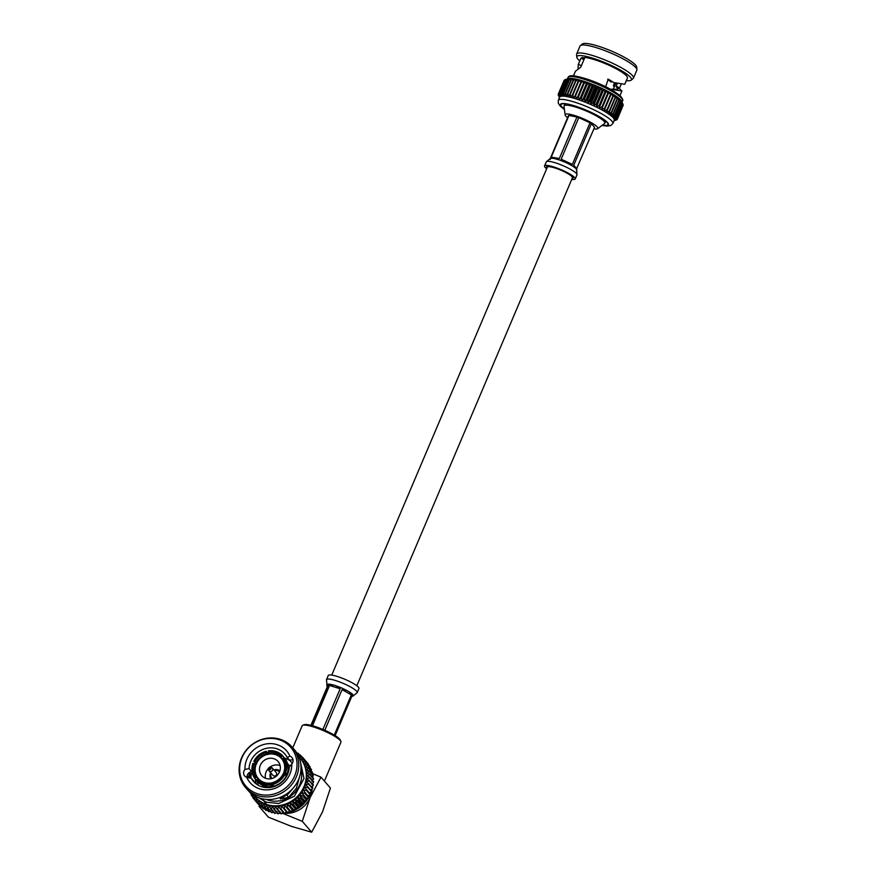 <?xml version="1.0" encoding="UTF-8"?>
<svg xmlns="http://www.w3.org/2000/svg" width="876" height="876" viewBox="0 0 876 876"><rect width="100%" height="100%" fill="white"/><g stroke="black" fill="none" stroke-linecap="round" stroke-linejoin="round"><path stroke-width="1.31" d="M331.73 675.1L547.347 167.141A13.622 2.486 23 0 1 556.424 168.466A13.622 2.486 23 0 1 572.422 177.784L356.817 685.744M565.151 114.942L564.013 106.39A22.141 4.041 23 0 1 564.067 105.941A22.141 4.041 23 0 1 578.817 108.098A22.141 4.041 23 0 1 604.834 123.242A22.141 4.041 23 0 1 604.549 123.593L597.607 128.717A17.739 3.23 -157 0 0 577.01 116.3A17.739 3.23 -157 0 0 565.151 114.942A17.739 3.23 -157 0 0 567.615 117.691M593.928 128.849A17.739 3.23 -157 0 0 597.607 128.717M602.403 125.18A25.524 4.654 -157 0 0 607.944 124.567A25.524 4.654 -157 0 0 577.963 107.102A25.524 4.654 -157 0 0 560.958 104.616A25.524 4.654 -157 0 0 564.363 109.04M579.803 60.904A29.653 5.409 23 0 1 576.78 57.104L576.561 54.564A30.857 5.628 23 0 1 576.649 54.005L580.022 46.056A30.857 5.628 23 0 1 580.361 45.618L582.343 44.008A29.653 5.409 23 0 1 601.779 47.315A29.653 5.409 23 0 1 636.688 67.08L636.907 69.62A30.857 5.628 23 0 1 636.83 70.168L633.457 78.128A30.857 5.628 23 0 1 633.107 78.566L631.125 80.176A29.653 5.409 23 0 1 626.307 80.636M580.361 45.618A30.857 5.628 23 0 1 600.586 49.056A30.857 5.628 23 0 1 636.907 69.62M576.649 54.005A30.857 5.628 23 0 1 597.202 57.017A30.857 5.628 23 0 1 633.457 78.128M576.78 57.104A29.653 5.409 23 0 1 596.622 59.458A29.653 5.409 23 0 1 631.125 80.176M610.572 89.199L617.832 89.253L616.189 86.1L619.595 87.939L621.226 84.085M619.595 87.939L619.595 88.75L616.178 86.888M610.287 89.144L621.905 90.984L619.595 88.75M624.752 84.282L625.037 83.614L624.752 84.282L613.791 82.552L608.294 79.136L605.644 86.724M573.462 75.829L575.412 71.241L580.733 67.211L584.861 57.487A25.262 4.599 23 0 1 597.739 60.751A25.262 4.599 23 0 1 627.413 78.03A25.262 4.599 23 0 1 627.38 78.095L625.037 83.614M567.911 78.72A29.653 5.409 23 0 1 568.108 78.643A29.653 5.409 23 0 1 568.743 78.479A29.653 5.409 23 0 1 569.871 78.369A29.653 5.409 23 0 1 571.262 78.402A29.653 5.409 23 0 1 572.904 78.577A29.653 5.409 23 0 1 574.787 78.884A29.653 5.409 23 0 1 576.879 79.322A29.653 5.409 23 0 1 579.167 79.88A29.653 5.409 23 0 1 581.631 80.57A29.653 5.409 23 0 1 584.226 81.369A29.653 5.409 23 0 1 586.942 82.278A29.653 5.409 23 0 1 589.734 83.275A29.653 5.409 23 0 1 592.57 84.37A29.653 5.409 23 0 1 595.439 85.519A29.653 5.409 23 0 1 598.297 86.746A29.653 5.409 23 0 1 601.111 88.005A29.653 5.409 23 0 1 603.849 89.308A29.653 5.409 23 0 1 606.488 90.622A29.653 5.409 23 0 1 608.995 91.936A29.653 5.409 23 0 1 611.338 93.25A29.653 5.409 23 0 1 613.507 94.531A29.653 5.409 23 0 1 615.456 95.78A29.653 5.409 23 0 1 617.175 96.973A29.653 5.409 23 0 1 618.653 98.101A29.653 5.409 23 0 1 619.869 99.152A29.653 5.409 23 0 1 620.799 100.105A29.653 5.409 23 0 1 621.445 100.97A29.653 5.409 23 0 1 621.664 101.375L623 104.321A32.094 5.847 23 0 1 623.022 104.375L617.262 117.931L614.251 119.464A29.653 5.409 23 0 1 614.306 120.1A29.653 5.409 23 0 1 614.24 120.319L612.861 123.56L610.692 125.564L607.09 126.089L602.031 125.454M564.429 109.5L560.421 106.27L558.319 103.313L558.264 100.39L559.644 97.148A29.653 5.409 23 0 1 559.83 96.853A29.653 5.409 23 0 1 560.377 96.48A29.653 5.409 23 0 1 561.209 96.229A29.653 5.409 23 0 1 562.337 96.13A29.653 5.409 23 0 1 563.728 96.163A29.653 5.409 23 0 1 565.37 96.327A29.653 5.409 23 0 1 567.254 96.634A29.653 5.409 23 0 1 569.345 97.072A29.653 5.409 23 0 1 571.634 97.63A29.653 5.409 23 0 1 574.098 98.32A29.653 5.409 23 0 1 576.693 99.119A29.653 5.409 23 0 1 579.397 100.028A29.653 5.409 23 0 1 582.19 101.036A29.653 5.409 23 0 1 585.037 102.12A29.653 5.409 23 0 1 587.905 103.28A29.653 5.409 23 0 1 590.763 104.496A29.653 5.409 23 0 1 593.578 105.755A29.653 5.409 23 0 1 596.315 107.058A29.653 5.409 23 0 1 598.954 108.372A29.653 5.409 23 0 1 601.462 109.697A29.653 5.409 23 0 1 603.805 111A29.653 5.409 23 0 1 605.962 112.281A29.653 5.409 23 0 1 607.922 113.53A29.653 5.409 23 0 1 609.641 114.723A29.653 5.409 23 0 1 611.12 115.851A29.653 5.409 23 0 1 612.335 116.902A29.653 5.409 23 0 1 613.266 117.855A29.653 5.409 23 0 1 613.901 118.72A29.653 5.409 23 0 1 614.251 119.464L617.449 118.556A32.094 5.847 23 0 1 617.449 118.676L614.306 120.1L617.361 119.18A32.094 5.847 23 0 1 617.317 119.278L614.054 120.614L616.956 119.673A32.094 5.847 23 0 1 616.857 119.749L616.255 119.968M615.237 82.87L613.474 86.1L614.448 82.716M613.452 85.158L614.164 85.399L613.474 86.1M558.439 95.451A32.094 5.847 23 0 1 558.406 95.385A32.094 5.847 23 0 1 558.384 95.342L558.209 94.718A32.094 5.847 23 0 1 558.198 94.608L559.578 97.367L558.286 94.093A32.094 5.847 23 0 1 558.34 93.995L559.83 96.853L558.691 93.601A32.094 5.847 23 0 1 558.8 93.524L560.377 96.48L559.414 93.25A32.094 5.847 23 0 1 559.578 93.206L561.209 96.229L560.454 93.053A32.094 5.847 23 0 1 560.662 93.031L562.337 96.13L561.79 92.998A32.094 5.847 23 0 1 562.053 92.998L563.728 96.163L563.41 93.086A32.094 5.847 23 0 1 563.717 93.119L565.37 96.327L565.294 93.338A32.094 5.847 23 0 1 565.655 93.393L567.254 96.634L567.429 93.721A32.094 5.847 23 0 1 567.823 93.809L569.345 97.072L569.794 94.258A32.094 5.847 23 0 1 570.221 94.367L571.634 97.63L572.346 94.926A32.094 5.847 23 0 1 572.805 95.057L574.098 98.32L575.072 95.714A32.094 5.847 23 0 1 575.565 95.867L576.693 99.119L577.941 96.634A32.094 5.847 23 0 1 578.445 96.809L579.397 100.028L580.908 97.663A32.094 5.847 23 0 1 581.434 97.849L582.19 101.036L583.963 98.78A32.094 5.847 23 0 1 584.5 98.988L585.037 102.12L587.051 99.995A32.094 5.847 23 0 1 587.588 100.203L587.905 103.28L590.15 101.277A32.094 5.847 23 0 1 590.687 101.507L590.763 104.496L593.227 102.612A32.094 5.847 23 0 1 593.753 102.853L593.578 105.755L596.238 104.003A32.094 5.847 23 0 1 596.753 104.244L596.315 107.058L599.162 105.416A32.094 5.847 23 0 1 599.666 105.657L598.954 108.372L601.965 106.839A32.094 5.847 23 0 1 602.436 107.091L601.462 109.697L604.604 108.263A32.094 5.847 23 0 1 605.053 108.514L603.805 111L607.068 109.675A32.094 5.847 23 0 1 607.473 109.916L605.962 112.281L609.324 111.044A32.094 5.847 23 0 1 609.685 111.285L607.922 113.53L611.328 112.369A32.094 5.847 23 0 1 611.656 112.599L609.641 114.723L613.09 113.639A32.094 5.847 23 0 1 613.364 113.847L611.12 115.851L614.569 114.822A32.094 5.847 23 0 1 614.799 115.019L612.335 116.902L615.751 115.917A32.094 5.847 23 0 1 615.927 116.103L613.266 117.855L616.638 116.913A32.094 5.847 23 0 1 616.759 117.077L613.901 118.72L617.197 117.8A32.094 5.847 23 0 1 617.262 117.931M614.032 120.811L616.233 120.023M616.638 116.913L622.398 103.346A32.094 5.847 23 0 1 622.518 103.51L616.759 117.077M617.197 117.8L622.956 104.233A32.094 5.847 23 0 1 623 104.321M615.751 115.917L621.511 102.35A32.094 5.847 23 0 1 621.686 102.536L615.927 116.103M617.449 118.556L623.208 104.989A32.094 5.847 23 0 1 623.208 105.109L617.449 118.676M617.361 119.18L623.066 105.459M558.286 94.093L564.045 80.526A32.094 5.847 23 0 1 564.1 80.428L558.34 93.995M558.691 93.601L564.451 80.034A32.094 5.847 23 0 1 564.56 79.968L558.8 93.524M559.414 93.25L565.173 79.683A32.094 5.847 23 0 1 565.338 79.639L559.578 93.206M560.454 93.053L566.214 79.486A32.094 5.847 23 0 1 566.422 79.464L560.662 93.031M561.79 92.998L567.549 79.431A32.094 5.847 23 0 1 567.812 79.431L562.053 92.998M563.41 93.086L569.17 79.53A32.094 5.847 23 0 1 569.477 79.552L563.717 93.119M565.294 93.338L571.053 79.771A32.094 5.847 23 0 1 571.415 79.826L565.655 93.393M567.429 93.721L573.189 80.154A32.094 5.847 23 0 1 573.583 80.242L567.823 93.809M569.794 94.258L575.554 80.691A32.094 5.847 23 0 1 575.981 80.8L570.221 94.367M572.346 94.926L578.105 81.358A32.094 5.847 23 0 1 578.565 81.49L572.805 95.057M575.072 95.714L580.832 82.158A32.094 5.847 23 0 1 581.325 82.3L575.565 95.867M577.941 96.634L583.701 83.067A32.094 5.847 23 0 1 584.204 83.242L578.445 96.809M580.908 97.663L586.668 84.096A32.094 5.847 23 0 1 587.194 84.282L581.434 97.849M583.963 98.78L589.723 85.213A32.094 5.847 23 0 1 590.249 85.421L584.5 98.988M587.051 99.995L592.811 86.428A32.094 5.847 23 0 1 593.348 86.647L587.588 100.203M590.15 101.277L595.91 87.709A32.094 5.847 23 0 1 596.447 87.939L590.687 101.507M593.227 102.612L598.987 89.045A32.094 5.847 23 0 1 599.512 89.286L593.753 102.853M596.238 104.003L601.998 90.436A32.094 5.847 23 0 1 602.513 90.677L596.753 104.244M599.162 105.416L604.922 91.849A32.094 5.847 23 0 1 605.425 92.089L599.666 105.657M601.965 106.839L607.725 93.272A32.094 5.847 23 0 1 608.196 93.524L602.436 107.091M604.604 108.263L610.364 94.696A32.094 5.847 23 0 1 610.813 94.947L605.053 108.514M607.068 109.675L612.828 96.108A32.094 5.847 23 0 1 613.233 96.349L607.473 109.916M609.324 111.044L615.072 97.477A32.094 5.847 23 0 1 615.445 97.718L609.685 111.285M611.328 112.369L617.087 98.802A32.094 5.847 23 0 1 617.416 99.032L611.656 112.599M613.09 113.639L618.85 100.072A32.094 5.847 23 0 1 619.124 100.28L613.364 113.847M614.569 114.822L620.328 101.255A32.094 5.847 23 0 1 620.558 101.452L614.799 115.019M622.956 104.233L622.518 103.51M622.398 103.346L620.799 100.105L621.686 102.536M565.151 79.738L564.56 79.968M565.173 79.683L568.108 78.643M566.214 79.486L568.743 78.479L565.338 79.639M567.549 79.431L569.871 78.369L566.422 79.464M569.17 79.53L571.262 78.402L567.812 79.431M571.053 79.771L572.904 78.577L569.477 79.552M573.189 80.154L574.787 78.884L571.415 79.826M575.554 80.691L576.879 79.322L573.583 80.242M578.105 81.358L579.167 79.88L575.981 80.8M580.832 82.158L581.631 80.57L578.565 81.49M583.701 83.067L584.226 81.369L581.325 82.3M586.668 84.096L586.942 82.278L584.204 83.242M589.723 85.213L589.734 83.275L587.194 84.282M592.811 86.428L592.57 84.37L590.249 85.421M595.91 87.709L595.439 85.519L593.348 86.647M598.987 89.045L598.297 86.746L596.447 87.939M601.998 90.436L601.111 88.005L599.512 89.286M604.922 91.849L603.849 89.308L602.513 90.677M607.725 93.272L606.488 90.622L605.425 92.089M610.364 94.696L608.995 91.936L608.196 93.524M612.828 96.108L611.338 93.25L610.813 94.947M615.072 97.477L613.507 94.531L613.233 96.349M617.087 98.802L615.456 95.78L615.445 97.718M618.85 100.072L617.175 96.973L617.416 99.032M620.328 101.255L618.653 98.101L619.124 100.28M621.511 102.35L619.869 99.152L620.558 101.452M580.887 58.353A25.262 4.599 23 0 1 580.908 58.287A25.262 4.599 23 0 1 580.941 58.232L578.269 64.517L578.05 68.394M583.985 59.535L580.941 58.232M584.642 58.002A4.895 0.887 -157 0 0 581.861 57.696A4.895 0.887 -157 0 0 584.018 59.469M601.462 109.697L608.995 91.936M598.954 108.372L606.488 90.622M596.315 107.058L603.849 89.308M593.578 105.755L601.111 88.005M590.763 104.496L598.297 86.746M587.905 103.28L595.439 85.519M585.037 102.12L592.57 84.37M582.19 101.036L589.734 83.275M579.397 100.028L586.942 82.278M576.693 99.119L584.226 81.369M613.791 82.552L616.485 83.121M611.196 82.169L607.692 79.223M616.189 86.1L617.383 83.308M581.39 65.667L578.335 64.364M572.094 178.573A14.41 2.628 -157 0 0 573.156 178.102A14.41 2.628 -157 0 0 556.227 168.236A14.41 2.628 -157 0 0 546.613 166.834A14.41 2.628 -157 0 0 547.007 167.929M571.743 179.394A16.666 3.033 -157 0 0 575.225 178.978A16.666 3.033 -157 0 0 555.647 167.579A16.666 3.033 -157 0 0 544.543 165.958A16.666 3.033 -157 0 0 546.657 168.75M551.957 158.184L552.844 158.293L551.267 157.067L568.918 115.49A14.355 2.617 23 0 0 568.458 115.698L550.281 158.501A14.355 2.617 23 0 1 550.752 158.293L552.844 158.293A14.355 2.617 23 0 1 554.902 158.687L558.779 159.793A14.355 2.617 23 0 1 559.698 160.1A14.355 2.617 23 0 1 560.629 160.428L565.119 162.224A14.355 2.617 23 0 1 567.976 163.549L568.94 164.02M568.918 115.49L576.955 116.99A14.355 2.617 23 0 1 577.864 117.296A14.355 2.617 23 0 1 578.795 117.625L590.008 122.804A14.355 2.617 23 0 1 591.388 123.647L594.574 127.316L576.408 169.156A14.355 2.617 23 0 0 575.609 168.247L573.747 165.225L591.388 123.647M576.955 116.99L559.304 158.567L554.902 158.676M590.008 122.804L572.356 164.381L569.247 164.162M565.119 162.224L561.155 159.213L578.795 117.625M270.662 767.551A1.237 1.139 139.1 0 1 269.337 769.555A1.237 1.139 139.1 0 1 270.104 767.267L270.104 767.267A1.237 1.139 139.1 0 1 270.662 767.551L268.954 769.325M271.527 767.54A2.135 1.971 -40.9 0 0 271.221 767.464L270.104 767.267L268.614 768.559L268.636 769.686A2.135 1.971 -40.9 0 0 272.348 770.584A2.135 1.971 -40.9 0 0 271.527 767.54M272.326 768.077L276.225 772.577A2.135 1.971 139.1 0 1 273.783 775.906A2.135 1.971 139.1 0 1 272.983 775.38L269.096 770.88M271.899 778.337A4.906 4.522 -40.9 0 0 272.009 778.457A4.906 4.522 -40.9 0 0 272.031 778.49A4.906 4.522 139.1 0 1 271.221 773.333M274.451 770.53A4.906 4.522 139.1 0 1 279.433 772.085A4.906 4.522 -40.9 0 0 279.313 771.92M302.757 725.262L304.191 724.715A19.929 3.635 23 0 1 316.893 727.135A19.929 3.635 23 0 1 340.249 740.023L340.852 741.435A21.057 3.833 -157 0 0 316.17 727.825A21.057 3.833 -157 0 0 302.757 725.262A21.057 3.833 -157 0 0 302.143 725.777L292.781 747.83M279.718 771.373A5.574 5.136 -40.9 0 0 274.221 770.267M270.991 773.07A5.574 5.136 -40.9 0 0 271.308 778.665M270.739 772.774A5.968 5.497 -40.9 0 0 270.881 778.742A5.968 5.497 139.1 0 1 270.859 772.917M274.1 770.113A5.968 5.497 139.1 0 1 279.849 770.99M279.86 770.968A5.968 5.497 -40.9 0 0 273.969 769.971M252.189 772.183L249.08 768.602A20.827 19.195 139.1 0 1 277.21 748.892A20.827 19.195 139.1 0 1 284.941 754.105A20.827 19.195 139.1 0 1 287.197 757.39L292.299 763.281M249.08 768.602L244.951 769.446A24.2 22.305 139.1 0 1 277.648 744.841A24.2 22.305 139.1 0 1 289.978 756.207A5.234 4.818 139.1 0 1 291.741 764.047L289.332 766.872A20.827 19.195 139.1 0 1 261.201 786.582A20.827 19.195 139.1 0 1 253.46 781.37A20.827 19.195 139.1 0 1 251.215 778.096L256.164 783.812M290.208 760.861A20.827 19.195 -40.9 0 0 285.39 758.342A20.827 19.195 -40.9 0 0 284.536 758.068M262.318 785.181L264.202 787.36M251.631 771.548A5.234 4.818 -40.9 0 0 247.054 777.439M291.741 764.047A24.2 22.305 139.1 0 1 273.323 788.882A24.2 22.305 139.1 0 1 246.714 777.297A5.234 4.818 139.1 0 1 244.951 769.446M266.195 799.394A25.262 23.28 -40.9 0 0 267.574 799.919A25.262 23.28 -40.9 0 0 293.11 794.138A25.262 23.28 -40.9 0 0 300.961 769.281M250.81 778.118L251.39 773.464M252.441 773.377L248.576 773.147M256.953 793.59A29.653 27.331 139.1 0 1 242.017 757.62A29.653 27.331 139.1 0 1 279.74 739.902A29.653 27.331 139.1 0 1 294.665 775.873A29.653 27.331 139.1 0 1 256.953 793.59M280.791 739.497A30.857 28.437 -40.9 0 0 245.225 751.455A30.857 28.437 -40.9 0 0 245.608 787.623A30.857 28.437 -40.9 0 0 257.084 795.353A30.857 28.437 -40.9 0 0 292.639 783.396A30.857 28.437 -40.9 0 0 292.255 747.228A30.857 28.437 -40.9 0 0 280.791 739.497M292.255 747.228L294.489 749.801A30.857 28.437 139.1 0 1 294.873 785.98A30.857 28.437 139.1 0 1 259.307 797.937A30.857 28.437 139.1 0 1 247.842 790.207L245.608 787.623M268.571 752.002A16.764 15.45 139.1 0 1 275.787 752.725A16.764 15.45 139.1 0 1 281.689 756.557L282.652 755.769A18.002 16.589 -40.9 0 0 276.269 751.608A18.002 16.589 -40.9 0 0 268.428 750.841L268.987 753.393A15.637 14.41 139.1 0 1 275.644 754.072A15.637 14.41 139.1 0 1 281.097 757.598L282.433 759.142M282.992 758.178A16.764 15.45 139.1 0 1 284.634 772.03L287.087 773.979A18.002 16.589 139.1 0 0 285.302 758.955L283.955 757.39L282.4 759.218A15.637 14.41 139.1 0 1 283.912 772.019L287.01 775.588M284.864 774.45L283.047 774.055A15.637 14.41 139.1 0 1 272.447 782.651L272.425 784.546L273.783 786.111A18.002 16.589 139.1 0 0 286.222 776.016L284.864 774.45A18.002 16.589 139.1 0 1 272.425 784.546M272.425 782.739A15.308 14.104 139.1 0 1 270.312 783.111L273.498 786.779M270.126 783.801L270.29 783.067A15.637 14.41 139.1 0 1 263.621 782.388A15.637 14.41 139.1 0 1 258.168 778.873L256.044 780.034A18.002 16.589 -40.9 0 0 270.257 784.962L270.126 783.801A16.764 15.45 139.1 0 1 257.007 779.257M264.081 803.818A29.653 27.331 -40.9 0 0 266.764 804.924L265.198 807.354A32.094 29.576 139.1 0 1 264.694 807.146L264.081 803.818L262.351 806.029A32.094 29.576 139.1 0 1 261.88 805.767L261.541 802.438A29.653 27.331 -40.9 0 0 264.081 803.818M297.128 755.375L300.26 755.002A32.094 29.576 139.1 0 1 300.665 755.364L299.274 757.269L302.483 757.16A32.094 29.576 139.1 0 1 302.844 757.565L301.191 759.393A29.653 27.331 -40.9 0 0 300.577 758.671L298.815 756.733A29.653 27.331 139.1 0 1 300.063 758.068A29.653 27.331 139.1 0 1 300.435 792.835A29.653 27.331 139.1 0 1 266.249 804.332A29.653 27.331 139.1 0 1 255.234 796.908L255.748 797.499A29.653 27.331 -40.9 0 0 257.051 798.89A29.653 27.331 -40.9 0 0 259.186 800.784A29.653 27.331 -40.9 0 0 261.541 802.438L259.69 804.409A32.094 29.576 139.1 0 1 259.252 804.102L259.186 800.784L257.237 802.515A32.094 29.576 139.1 0 1 256.832 802.153L257.051 798.89L255.015 800.357A32.094 29.576 139.1 0 1 254.653 799.952L255.135 796.766L253.054 797.959A32.094 29.576 139.1 0 1 252.737 797.521L253.471 794.433L251.379 795.353A32.094 29.576 139.1 0 1 251.116 794.882L251.5 793.689M268.22 783.188A15.308 14.104 139.1 0 1 264.037 782.41A15.308 14.104 139.1 0 1 258.354 778.578A15.308 14.104 139.1 0 1 258.157 760.642A15.308 14.104 139.1 0 1 275.798 754.718A15.308 14.104 139.1 0 1 281.492 758.55A15.308 14.104 139.1 0 1 284.634 768.964M282.652 755.769L283.966 757.412M280.134 765.569A10.808 9.964 -40.9 0 0 279.86 765.471A10.808 9.964 -40.9 0 0 269.764 767.256M274.068 758.78A10.808 9.964 139.1 0 1 278.086 761.485A10.808 9.964 139.1 0 1 278.229 774.154A10.808 9.964 139.1 0 1 265.767 778.348A10.808 9.964 139.1 0 1 261.749 775.643A10.808 9.964 139.1 0 1 261.617 762.974A10.808 9.964 139.1 0 1 274.068 758.78M266.162 803.982L262.296 798.792M270.301 811.253L269.009 811.745L265.198 807.354M264.694 807.146L268.505 811.537A32.094 29.576 -40.9 0 0 269.009 811.745M268.198 808.362A32.094 29.576 139.1 0 1 267.662 808.209L266.764 804.924A29.653 27.331 -40.9 0 0 269.578 805.734L268.198 808.362L271.998 812.753L273.443 812.041M267.662 808.209L271.472 812.6A32.094 29.576 -40.9 0 0 271.998 812.753M267.268 810.114L266.162 810.431L262.351 806.029M261.88 805.767L265.691 810.169A32.094 29.576 -40.9 0 0 266.162 810.431M271.297 809.041A32.094 29.576 139.1 0 1 270.75 808.942L269.578 805.734A29.653 27.331 -40.9 0 0 272.491 806.238L271.297 809.041L275.108 813.432L277.473 811.986M270.75 808.942L274.56 813.344A32.094 29.576 -40.9 0 0 275.108 813.432M264.366 808.636L263.501 808.811L259.69 804.409M259.252 804.102L263.052 808.504A32.094 29.576 -40.9 0 0 263.501 808.811M274.495 809.391A32.094 29.576 139.1 0 1 273.936 809.347L272.491 806.238A29.653 27.331 -40.9 0 0 275.458 806.435L274.495 809.391L278.305 813.782L280.44 812.183M273.936 809.347L277.747 813.749A32.094 29.576 -40.9 0 0 278.305 813.782M261.628 806.851L257.237 802.515M256.832 802.153L260.643 806.555A32.094 29.576 -40.9 0 0 261.048 806.916M277.725 809.402A32.094 29.576 139.1 0 1 277.166 809.424L275.458 806.435A29.653 27.331 -40.9 0 0 278.459 806.314L277.725 809.402L281.535 813.804L283.441 812.074M277.166 809.424L280.977 813.826A32.094 29.576 -40.9 0 0 281.535 813.804M259.077 804.748L255.015 800.357M254.653 799.952L258.464 804.354A32.094 29.576 -40.9 0 0 258.825 804.748M280.977 809.085A32.094 29.576 139.1 0 1 280.419 809.161L278.459 806.314A29.653 27.331 -40.9 0 0 281.459 805.887L280.977 809.085L284.788 813.476L286.441 811.647M280.419 809.161L284.218 813.563A32.094 29.576 -40.9 0 0 284.788 813.476M254.675 799.832L253.054 797.959M284.196 808.428A32.094 29.576 139.1 0 1 283.649 808.57L281.459 805.887A29.653 27.331 -40.9 0 0 284.415 805.164L284.196 808.428L288.007 812.829L289.398 810.913L284.415 805.164A29.653 27.331 -40.9 0 0 287.306 804.135L287.361 807.453L291.171 811.844L292.288 809.895L287.306 804.135A29.653 27.331 -40.9 0 0 290.098 802.821L290.438 806.161L294.248 810.552L295.081 808.581L290.098 802.821A29.653 27.331 -40.9 0 0 292.759 801.244L293.372 804.562L297.183 808.964L297.741 806.993L292.759 801.244A29.653 27.331 -40.9 0 0 295.267 799.405L296.154 802.69L299.964 807.081L300.249 805.164L295.267 799.405A29.653 27.331 -40.9 0 0 297.577 797.335L298.749 800.554L302.559 804.945L302.559 803.095L297.577 797.335A29.653 27.331 -40.9 0 0 299.68 795.058L301.125 798.178L304.925 802.569L304.662 800.806L299.68 795.058A29.653 27.331 -40.9 0 0 301.541 792.594L307.06 799.985L306.523 798.343L301.541 792.594A29.653 27.331 -40.9 0 0 303.151 789.966L308.91 797.204L303.151 789.966A29.653 27.331 -40.9 0 0 304.487 787.206L310.487 794.28L304.487 787.206A29.653 27.331 -40.9 0 0 305.538 784.348L311.746 791.236A32.094 29.576 -40.9 0 1 311.549 791.773L309.469 792.966M283.649 808.57L287.448 812.961A32.094 29.576 -40.9 0 0 288.007 812.829M252.846 797.05L251.379 795.353M287.361 807.453A32.094 29.576 139.1 0 1 286.824 807.639L284.415 805.164M286.824 807.639L289.398 810.913M288.116 812.687L290.624 812.041A32.094 29.576 -40.9 0 0 291.171 811.844M251.357 794.138L249.999 792.561M290.438 806.161A32.094 29.576 139.1 0 1 289.912 806.402L287.306 804.135M289.912 806.402L293.723 810.804L292.288 809.895M293.372 804.562A32.094 29.576 139.1 0 1 292.88 804.858L290.098 802.821M292.88 804.858L296.679 809.26L295.081 808.581M294.281 810.475A29.653 27.331 -40.9 0 0 296.679 809.26A32.094 29.576 -40.9 0 0 297.183 808.964M296.154 802.69A32.094 29.576 139.1 0 1 295.683 803.029L292.759 801.244M295.683 803.029L299.493 807.431L297.741 806.993M298.749 800.554A32.094 29.576 139.1 0 1 298.311 800.938L295.267 799.405M298.311 800.938L302.121 805.34L300.249 805.164M301.125 798.178A32.094 29.576 139.1 0 1 300.72 798.605L297.577 797.335M300.72 798.605L304.53 802.996L302.559 803.095M249.605 777.691L248.007 777.012A32.094 29.576 139.1 0 1 248.083 776.454L250.043 774.734L248.62 773.826A32.094 29.576 139.1 0 1 248.74 773.344M248.828 777.965L248.007 777.012M303.249 795.583A32.094 29.576 139.1 0 1 302.899 796.043L299.68 795.058M302.899 796.043L306.709 800.445L304.662 800.806M296.855 809.161A29.653 27.331 -40.9 0 0 306.688 800.445A32.094 29.576 -40.9 0 0 307.06 799.985M249.364 774.691L248.62 773.826M305.1 792.813A32.094 29.576 139.1 0 1 304.804 793.306L301.541 792.594M304.804 793.306L308.615 797.707L306.523 798.343M306.677 789.878A32.094 29.576 139.1 0 1 306.425 790.404L303.151 789.966M306.425 790.404L310.235 794.795L308.133 795.715M290.799 811.986L302.329 805.46L310.192 794.817A32.094 29.576 -40.9 0 0 310.487 794.28M307.936 786.834A32.094 29.576 139.1 0 1 307.739 787.371L304.487 787.206M307.739 787.371L311.549 791.773M308.878 783.692A32.094 29.576 139.1 0 1 308.735 784.25L305.538 784.348A29.653 27.331 -40.9 0 0 306.282 781.425L312.688 788.093A32.094 29.576 -40.9 0 1 312.546 788.641L310.52 790.108M308.735 784.25L312.546 788.641M309.491 780.505A32.094 29.576 139.1 0 1 309.414 781.063L306.282 781.425A29.653 27.331 -40.9 0 0 306.72 778.468L313.301 784.896A32.094 29.576 -40.9 0 1 313.225 785.454L311.265 787.185M309.414 781.063L313.225 785.454M309.775 777.297A32.094 29.576 139.1 0 1 309.743 777.855L306.72 778.468A29.653 27.331 -40.9 0 0 306.841 775.501L309.775 777.297L313.575 781.688A32.094 29.576 -40.9 0 1 313.553 782.246L311.703 784.217M309.743 777.855L313.553 782.246M309.71 774.099A32.094 29.576 139.1 0 1 309.743 774.647L306.841 775.501A29.653 27.331 -40.9 0 0 306.655 772.566L309.71 774.099L313.52 778.49A32.094 29.576 -40.9 0 1 313.553 779.049L311.834 781.261M309.743 774.647L313.553 779.049M309.305 770.957A32.094 29.576 139.1 0 1 309.403 771.493L306.655 772.566A29.653 27.331 -40.9 0 0 306.151 769.686L309.305 770.957L313.115 775.348A32.094 29.576 -40.9 0 1 313.203 775.895L312.382 777.176M309.403 771.493L313.203 775.895M308.571 767.891A32.094 29.576 139.1 0 1 308.724 768.416L306.151 769.686A29.653 27.331 -40.9 0 0 305.352 766.905L308.571 767.891L312.382 772.293A32.094 29.576 -40.9 0 1 312.524 772.818L311.922 773.968M308.724 768.416L312.524 772.818M307.509 764.956A32.094 29.576 139.1 0 1 307.717 765.46L305.352 766.905A29.653 27.331 -40.9 0 0 304.246 764.244L307.509 764.956L311.308 769.358A32.094 29.576 -40.9 0 1 311.517 769.851L311.111 770.825M307.717 765.46L311.517 769.851M306.129 762.164A32.094 29.576 139.1 0 1 306.381 762.635L304.246 764.244A29.653 27.331 -40.9 0 0 302.855 761.726L306.129 762.164L309.929 766.566A32.094 29.576 -40.9 0 1 310.192 767.037L309.951 767.781M306.381 762.635L310.192 767.037M304.443 759.558A32.094 29.576 139.1 0 1 304.76 759.996L302.855 761.726A29.653 27.331 -40.9 0 0 301.191 759.393L304.443 759.558L308.253 763.96A32.094 29.576 -40.9 0 1 308.571 764.398L308.462 764.857M304.76 759.996L308.571 764.398M302.844 757.565L306.633 762.087M300.665 755.364L302.231 757.171M297.03 753.261L297.807 753.108A32.094 29.576 139.1 0 1 298.256 753.415L297.687 754.4M298.256 753.415L299.68 755.068M268.647 768.219A10.808 9.964 -40.9 0 0 265.494 778.249M256.044 780.034L257.402 781.6A18.002 16.589 -40.9 0 0 271.615 786.528L270.257 784.962M272.94 786.944L271.823 785.652L271.615 786.528M283.955 772.063A15.308 14.104 139.1 0 1 283.145 774.055M254.062 763.773L252.967 763.39A18.002 16.589 139.1 0 0 254.741 778.414L255.704 777.636A16.764 15.45 139.1 0 1 254.062 763.773L255.354 764.452A15.637 14.41 139.1 0 0 256.865 777.253L255.704 777.636M256.767 763.762L255.19 762.919L253.832 761.353L254.927 761.737A16.764 15.45 139.1 0 1 266.403 752.429L266.271 751.258L267.629 752.823L268.133 754.532M253.832 761.353A18.002 16.589 139.1 0 1 266.271 751.258M266.403 752.429L266.819 753.809A15.637 14.41 139.1 0 0 256.219 762.416L254.927 761.737M283.955 757.39A18.002 16.589 139.1 0 1 285.729 772.413M283.769 774.066A16.764 15.45 139.1 0 1 272.283 783.385M281.689 756.557L281.097 757.598M284.634 772.03L283.912 772.019M256.11 779.979L254.741 778.414M256.865 777.253L258.88 779.574M255.88 765.066L255.354 764.452M256.219 762.416L256.734 763.007M267.333 754.411L266.819 753.809M268.987 753.393L269.523 754.017M287.087 773.979L286.222 773.968L287.24 775.14M299.756 776.18L296.384 788.203L288.445 797.456L280.189 798.824L288.127 794.017L293.515 787.71M293.055 760.039A5.234 4.818 -40.9 0 0 289.748 760.335M256.329 783.998L255.113 778.841M246.714 777.297L251.215 778.096M290.011 766.358A16.622 15.319 -40.9 0 0 289.956 766.303L287.886 763.905M287.197 757.39L289.978 756.207M286.868 794.587L288.445 797.456M257.467 781.666A20.827 19.195 -40.9 0 0 258.409 785.356M324.405 781.107L340.906 742.235A21.057 3.833 -157 0 0 340.852 741.435M282.609 813.333L302.264 821.316L311.692 832.2L291.533 826.407L268.417 817.188L258.989 806.303L260.873 806.763M311.692 832.2L322.543 811.844L330.427 788.061L320.999 777.176L312.195 773.453M320.999 777.176L310.148 797.532L302.264 821.316M284.963 813.278A24.386 22.469 -40.9 0 0 310.148 797.532A24.386 22.469 -40.9 0 0 312.064 789.298M326.496 679.667A16.666 3.033 23 0 1 326.518 679.601L328.248 675.516A16.666 3.033 23 0 1 345.341 679.48A16.666 3.033 23 0 1 358.93 688.547L357.2 692.62A16.666 3.033 23 0 1 357.167 692.686M312.458 725.744L329.562 685.459L333.526 685.032L330.077 684.233A14.355 2.617 -157 0 0 328.938 684.101L327.208 684.287A14.355 2.617 -157 0 0 326.912 684.572A14.355 2.617 -157 0 0 326.868 684.758L327.197 684.287L328.412 685.328L311.385 725.448M335.125 735.61L352.119 695.577L353.378 695.61L352.021 696.453M310.925 725.339L327.098 687.244L326.868 684.758M324.821 730.266L342.067 689.631L346.786 690.452L342.593 688.405A14.355 2.617 -157 0 0 340.676 687.572L336.231 685.886L340.162 688.799L322.905 729.445M353.05 696.081A14.355 2.617 -157 0 0 353.346 695.796A14.355 2.617 -157 0 0 353.378 695.61L352.634 694.35A14.355 2.617 -157 0 0 351.878 693.661L349.152 691.788L351.353 694.887L334.282 735.095M336.231 685.886A14.355 2.617 -157 0 0 333.526 685.032L336.231 685.886M349.152 691.788A14.355 2.617 -157 0 0 346.786 690.452L349.152 691.788M567.955 77.559A29.653 5.409 23 0 1 587.719 80.45A29.653 5.409 23 0 1 622.551 100.74C623.351 100.521 622.726 99.021 620.668 96.24C613.518 90.206 602.83 84.654 588.595 79.574C569.991 73.715 569.148 75.84 567.955 77.559L567.385 78.906M558.264 100.39A29.653 5.409 23 0 1 578.029 103.269A29.653 5.409 23 0 1 612.861 123.56M564.396 109.259A26.083 4.752 23 0 1 577.821 106.938A26.083 4.752 23 0 1 604.933 120.242A26.083 4.752 23 0 1 602.217 125.323M575.225 178.978L576.955 174.904A16.666 3.033 -157 0 0 570.002 169.046A16.666 3.033 -157 0 0 557.377 163.494A16.666 3.033 -157 0 0 546.274 161.874L550.237 158.457M575.609 168.247L573.222 166.451A14.355 2.617 23 0 0 571.842 165.608L567.976 163.549M550.281 158.501L550.281 159.465M576.408 170.13L576.408 169.156L576.408 170.13M561.155 159.213L572.356 164.381M573.747 165.225L576.923 168.904M551.267 157.067L559.304 158.567M276.301 812.709A29.653 27.331 -40.9 0 0 276.947 812.829M279.192 813.125A29.653 27.331 -40.9 0 0 280.44 813.213M282.16 813.235A29.653 27.331 -40.9 0 0 283.879 813.158M285.193 813.038A29.653 27.331 -40.9 0 0 287.24 812.72M288.237 812.512A29.653 27.331 -40.9 0 0 290.493 811.91M291.281 811.658A29.653 27.331 -40.9 0 0 293.646 810.76M307.049 799.952A29.653 27.331 -40.9 0 0 308.494 797.74M308.856 797.105A29.653 27.331 -40.9 0 0 309.984 794.904M310.345 794.105A29.653 27.331 -40.9 0 0 311.155 791.992M311.495 790.94A29.653 27.331 -40.9 0 0 311.998 789.046M312.294 787.633A29.653 27.331 -40.9 0 0 312.524 786.079M312.699 784.195A29.653 27.331 -40.9 0 0 312.732 783.122M300.337 761.463L303.994 778.534L294.391 796.218L278.656 803.478L266.567 802.285L258.551 797.653M250.35 778.118L250.952 773.475M326.912 684.572L326.518 679.601A16.666 3.033 23 0 1 331.467 679.447A16.666 3.033 23 0 1 343.611 683.554A16.666 3.033 23 0 1 357.2 692.62L353.335 695.796M351.353 694.887L342.067 689.631M340.162 688.799L329.562 685.459M328.412 685.328L327.098 687.244M604.834 123.242L605.743 121.118M619.967 95.572L621.916 90.984M624.785 84.216L627.413 78.03M621.982 102.076L622.551 100.74M613.156 89.527L615.927 83.001M559.435 97.63L558.406 95.385M578.269 64.517L580.908 58.287M564.067 105.941L564.965 103.817M576.955 174.904L576.671 169.67M544.543 165.958L546.274 161.874M258.354 778.578L260.019 780.505M276.214 812.764L277.024 812.917M279.083 813.202L280.528 813.311M282.05 813.344L283.977 813.267M285.061 813.18L287.35 812.84M310.443 794.236L311.33 791.893M311.593 791.061L312.141 788.937M312.382 787.743L312.633 785.98M312.776 784.294L312.82 783.034M312.743 780.724L312.699 780.155M281.492 758.55L283.156 760.467M249.594 773.53L248.981 777.997M254.073 795.474L255.234 796.908M248.97 773.563L253.263 773.388"/></g></svg>
